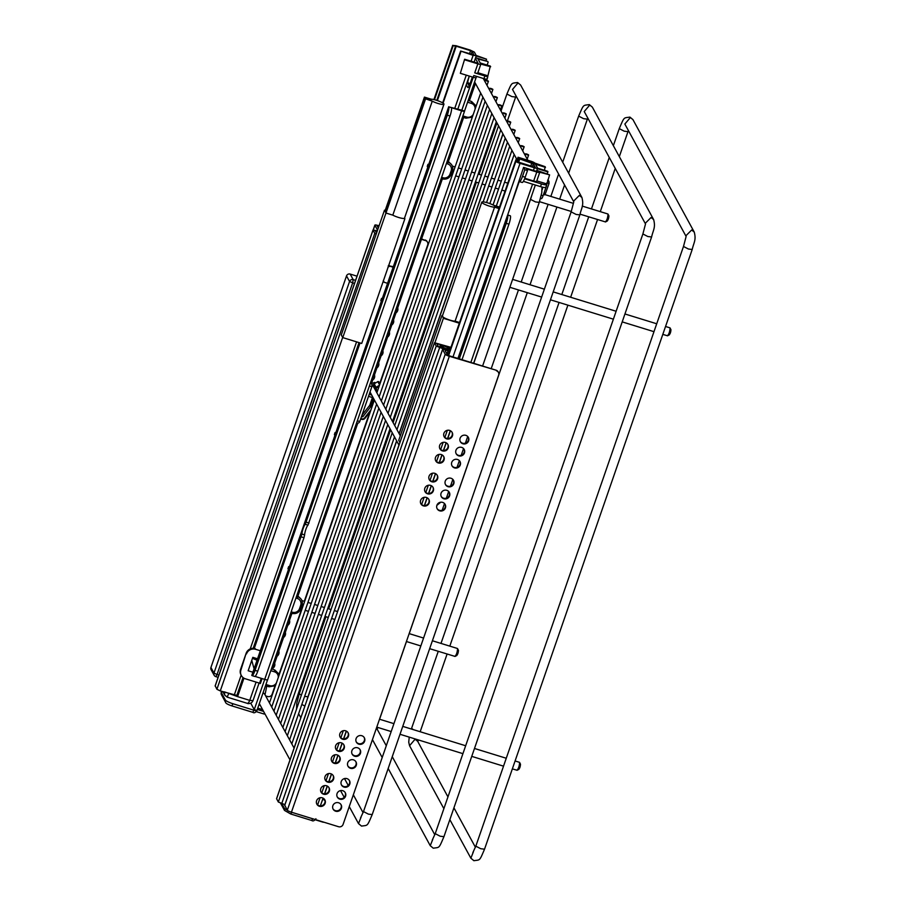 <?xml version="1.0" encoding="UTF-8"?>
<svg xmlns="http://www.w3.org/2000/svg" width="906" height="906" viewBox="0 0 906 906"><rect width="100%" height="100%" fill="white"/><g stroke="black" fill="none" stroke-linecap="round" stroke-linejoin="round"><path stroke-width="1.36" d="M322.332 797.824A4.541 4.383 151.4 0 0 316.885 804.222A4.541 4.383 151.4 0 0 324.303 804.822A4.541 4.383 151.4 0 0 322.332 797.824M324.699 799.602A4.541 4.383 -28.6 0 1 316.749 803.939M330.758 773.701A4.541 4.383 151.4 0 0 325.299 780.1A4.541 4.383 151.4 0 0 332.717 780.7A4.541 4.383 151.4 0 0 330.758 773.701M333.114 775.479A4.541 4.383 -28.6 0 1 325.163 779.817M342.774 790.7A4.541 4.383 151.4 0 0 337.326 797.099A4.541 4.383 151.4 0 0 344.733 797.699A4.541 4.383 151.4 0 0 342.774 790.7M345.141 792.478A4.541 4.383 -28.6 0 1 337.191 796.816M338.595 802.761A4.541 4.383 151.4 0 0 333.148 809.16A4.541 4.383 151.4 0 0 340.554 809.771A4.541 4.383 151.4 0 0 338.595 802.761M340.962 804.539A4.541 4.383 -28.6 0 1 333.012 808.877M346.953 778.628A4.541 4.383 151.4 0 0 341.505 785.026A4.541 4.383 151.4 0 0 348.923 785.627A4.541 4.383 151.4 0 0 346.953 778.628M349.32 780.406A4.541 4.383 -28.6 0 1 341.369 784.743M326.511 785.751A4.541 4.383 151.4 0 0 321.064 792.15A4.541 4.383 151.4 0 0 328.482 792.761A4.541 4.383 151.4 0 0 326.511 785.751M328.878 787.529A4.541 4.383 -28.6 0 1 320.928 791.867M361.822 735.717A4.541 4.383 151.4 0 0 356.364 742.116A4.541 4.383 151.4 0 0 363.782 742.716A4.541 4.383 151.4 0 0 361.822 735.717M364.178 737.495A4.541 4.383 -28.6 0 1 356.228 741.833M353.453 759.851A4.541 4.383 151.4 0 0 348.006 766.25A4.541 4.383 151.4 0 0 355.424 766.861A4.541 4.383 151.4 0 0 353.453 759.851M355.82 761.629A4.541 4.383 -28.6 0 1 347.87 765.966M357.632 747.79A4.541 4.383 151.4 0 0 352.185 754.188A4.541 4.383 151.4 0 0 359.603 754.789A4.541 4.383 151.4 0 0 357.632 747.79M359.999 749.568A4.541 4.383 -28.6 0 1 352.049 753.894M345.616 730.791A4.541 4.383 151.4 0 0 340.158 737.19A4.541 4.383 151.4 0 0 347.576 737.79A4.541 4.383 151.4 0 0 345.616 730.791M347.972 732.569A4.541 4.383 -28.6 0 1 340.022 736.906M337.202 754.913A4.541 4.383 151.4 0 0 331.743 761.312A4.541 4.383 151.4 0 0 339.161 761.912A4.541 4.383 151.4 0 0 337.202 754.913M339.557 756.691A4.541 4.383 -28.6 0 1 331.607 761.029M341.381 742.841A4.541 4.383 151.4 0 0 335.922 749.239A4.541 4.383 151.4 0 0 343.34 749.84A4.541 4.383 151.4 0 0 341.381 742.841M343.736 744.619A4.541 4.383 -28.6 0 1 335.786 748.956M450.973 478.243A4.541 4.383 151.4 0 0 445.526 484.642A4.541 4.383 151.4 0 0 452.932 485.242A4.541 4.383 151.4 0 0 450.973 478.243M453.34 480.021A4.541 4.383 -28.6 0 1 445.378 484.359M442.615 502.377A4.541 4.383 151.4 0 0 437.168 508.776A4.541 4.383 151.4 0 0 444.574 509.387A4.541 4.383 151.4 0 0 442.615 502.377M444.982 504.155A4.541 4.383 -28.6 0 1 437.02 508.493M446.794 490.316A4.541 4.383 151.4 0 0 441.347 496.715A4.541 4.383 151.4 0 0 448.753 497.315A4.541 4.383 151.4 0 0 446.794 490.316M449.161 492.094A4.541 4.383 -28.6 0 1 441.199 496.42M434.767 473.317A4.541 4.383 151.4 0 0 429.319 479.716A4.541 4.383 151.4 0 0 436.737 480.316A4.541 4.383 151.4 0 0 434.767 473.317M437.134 475.095A4.541 4.383 -28.6 0 1 429.184 479.433M426.352 497.439A4.541 4.383 151.4 0 0 420.905 503.838A4.541 4.383 151.4 0 0 428.312 504.438A4.541 4.383 151.4 0 0 426.352 497.439M428.719 499.217A4.541 4.383 -28.6 0 1 420.758 503.555M430.531 485.367A4.541 4.383 151.4 0 0 425.084 491.765A4.541 4.383 151.4 0 0 432.49 492.366A4.541 4.383 151.4 0 0 430.531 485.367M432.898 487.145A4.541 4.383 -28.6 0 1 424.937 491.482M465.831 435.333A4.541 4.383 151.4 0 0 460.384 441.732A4.541 4.383 151.4 0 0 467.79 442.332A4.541 4.383 151.4 0 0 465.831 435.333M468.198 437.111A4.541 4.383 -28.6 0 1 460.248 441.449M457.473 459.467A4.541 4.383 151.4 0 0 452.026 465.865A4.541 4.383 151.4 0 0 459.433 466.465A4.541 4.383 151.4 0 0 457.473 459.467M459.84 461.245A4.541 4.383 -28.6 0 1 451.879 465.582M461.652 447.394A4.541 4.383 151.4 0 0 456.205 453.793A4.541 4.383 151.4 0 0 463.612 454.404A4.541 4.383 151.4 0 0 461.652 447.394M464.019 449.172A4.541 4.383 -28.6 0 1 456.058 453.51M449.636 430.407A4.541 4.383 151.4 0 0 444.178 436.805A4.541 4.383 151.4 0 0 451.596 437.405A4.541 4.383 151.4 0 0 449.636 430.407M451.992 432.185A4.541 4.383 -28.6 0 1 444.042 436.522M441.211 454.529A4.541 4.383 151.4 0 0 435.763 460.916A4.541 4.383 151.4 0 0 443.17 461.528A4.541 4.383 151.4 0 0 441.211 454.529M443.578 456.296A4.541 4.383 -28.6 0 1 435.627 460.633M445.39 442.456A4.541 4.383 151.4 0 0 439.942 448.855A4.541 4.383 151.4 0 0 447.349 449.455A4.541 4.383 151.4 0 0 445.39 442.456M447.757 444.234A4.541 4.383 -28.6 0 1 439.806 448.572M445.265 350.894L447.496 354.959L449.025 355.707L496.126 370.214A3.601 3.477 -28.6 0 1 498.13 371.845L498.436 372.4A3.601 3.477 151.4 0 1 498.651 375.163L343.091 824.403A3.601 3.477 151.4 0 1 338.538 826.714L291.438 812.206A3.896 0.691 -160.9 0 1 287.304 810.202L284.79 805.241M291.438 812.206L449.331 356.262A3.896 0.691 -160.9 0 1 445.186 354.257L442.581 349.388L445.775 349.773L436.216 346.069L434.45 342.74L276.568 798.673L278.335 802.014L284.937 804.641M434.45 342.74L450.962 347.338M449.331 356.262L496.126 370.214M445.492 350.26L448.096 350.577L444.699 348.821L438.527 346.772L436.771 343.533L450.814 347.757M498.436 372.4A3.601 3.477 151.4 0 0 496.431 370.769M518.198 162.049L519.331 158.765L533.351 163.816L535.253 167.35L515.888 161.325A3.896 0.691 19.1 0 0 520.033 163.34L534.37 167.757A3.896 0.691 19.1 0 0 537.575 168.142A3.896 0.691 19.1 0 0 537.552 167.995L535.65 164.53A3.896 0.691 19.1 0 0 531.516 162.514L519.331 158.765M544.042 192.978L545.48 193.42L544.608 194.881L543.509 194.507M547.62 180.588L548.991 181.596L549.025 183.522L546.828 182.865M545.48 193.42L549.025 183.522M518.594 162.333L519.636 159.32M448.164 355.39L515.571 160.736M439.523 347.225L440.101 345.548L443.634 345.809L450.475 348.742M443.408 346.466L443.634 345.809M450.305 349.195L445.039 348.391L440.101 345.548M447.236 349.829L447.473 349.138M440.022 347.372L440.441 346.16M459.546 322.525L455.084 321.154A7.214 1.28 -160.9 0 1 447.836 319.399A7.214 1.28 -160.9 0 1 442.366 316.421A7.214 1.28 -160.9 0 1 442.321 316.149L481.788 202.163A7.214 1.28 -160.9 0 1 486.216 202.457A7.214 1.28 -160.9 0 1 493.487 205.198L499.523 207.066M499.013 208.539L494.551 207.168A7.214 1.28 -160.9 0 1 487.315 205.413A7.214 1.28 -160.9 0 1 481.833 202.434A7.214 1.28 -160.9 0 1 481.788 202.163M499.444 207.315L494.45 205.775A7.214 1.28 -160.9 0 1 495.423 206.874A7.214 1.28 -160.9 0 1 495.163 207.089L499.104 208.301M455.084 321.154L494.551 207.168M442.456 315.764L443.385 318.289L459.319 323.193M441.924 315.605L398.731 440.316L399.908 442.479M434.959 342.604L443.385 318.289M536.669 170.77L537.02 171.427L536.42 171.359L523.566 167.395L507.666 214.982L519.274 181.46A7.214 1.359 107.1 0 0 519.478 181.653A7.214 1.359 107.1 0 0 522.49 176.398L524.812 169.694L527.519 170.521L526.635 168.89L536.782 172.015A3.601 0.646 19.1 0 0 539.738 172.378A3.601 0.646 19.1 0 0 539.716 172.231L549.602 174.869L546.76 184.348A6.489 1.155 19.1 0 1 546.794 184.597L545.865 187.282A6.489 1.155 19.1 0 1 540.542 186.625L541.471 183.941A6.489 1.155 19.1 0 0 546.794 184.597M517.224 161.245L518.391 157.893L532.309 162.774M523.385 181.347L540.542 186.625M516.692 161.087L518.028 157.236L518.391 157.893M537.564 168.165L547.632 171.268L547.394 173.646M508.945 224.167L506.239 223.329A7.214 1.359 107.1 0 0 507.666 214.982L510.372 215.821A7.214 1.359 -72.9 0 1 508.945 224.167L462.015 359.705M523.566 167.395L524.812 169.694M536.794 170.385L549.602 174.869M541.301 195.175L543.09 195.719L546.431 186.07A2.888 2.786 151.4 0 0 546.59 185.209M542.354 187.123A4.689 4.53 -28.6 0 1 542.218 189.592L542.128 189.422M543.09 195.719A4.043 0.759 107.1 0 1 541.403 198.663L540.508 198.391M518.028 157.236L530.882 161.2A3.601 0.646 19.1 0 1 534.721 163.057L545.14 166.681L544.472 170.294M524.631 178.754L541.471 183.941M536.612 181.223A3.601 0.646 -160.9 0 1 536.635 181.359A3.601 0.646 -160.9 0 1 533.668 180.996L524.823 178.267M536.794 180.872L546.488 183.85M545.491 167.327L535.344 164.213M547.994 171.925L537.394 168.652M527.519 170.521L525.197 177.225L522.49 176.398M519.478 181.653L522.184 182.48A7.214 1.359 -72.9 0 0 525.197 177.225M287.259 810.123A7.214 1.28 -160.9 0 1 284.314 808.197L281.868 803.701M499.421 207.032A7.214 1.359 107.1 0 1 499.897 205.99M506.239 223.329L459.308 358.878M274.643 663.237A4.541 4.383 -28.6 0 1 272.887 668.3M273.295 667.144A4.541 4.383 151.4 0 0 274.529 663.554M278.822 651.165A4.541 4.383 -28.6 0 1 277.066 656.238M277.474 655.072A4.541 4.383 151.4 0 0 278.708 651.493M285.322 632.388A4.541 4.383 -28.6 0 1 283.567 637.462M283.974 636.306A4.541 4.383 151.4 0 0 285.209 632.716M289.501 620.327A4.541 4.383 -28.6 0 1 287.746 625.389M288.153 624.234A4.541 4.383 151.4 0 0 289.388 620.644M382.842 350.781A4.541 4.383 -28.6 0 1 381.086 355.854M381.494 354.688A4.541 4.383 151.4 0 0 382.728 351.098M374.484 374.914A4.541 4.383 -28.6 0 1 374.427 377.813M373.759 379.002A4.541 4.383 -28.6 0 1 372.728 379.988M373.125 378.833A4.541 4.383 151.4 0 0 373.136 378.821L373.816 379.025A4.315 4.168 -28.6 0 0 374.62 376.692L373.94 376.488M374.393 375.865A4.541 4.383 151.4 0 0 374.371 375.243M378.663 362.853A4.541 4.383 -28.6 0 1 376.907 367.915M377.304 366.76A4.541 4.383 151.4 0 0 378.549 363.17M397.7 307.87A4.541 4.383 -28.6 0 1 395.945 312.932M396.352 311.777A4.541 4.383 151.4 0 0 397.587 308.187M389.342 332.004A4.541 4.383 -28.6 0 1 387.587 337.077M387.995 335.911A4.541 4.383 151.4 0 0 389.229 332.332M393.521 319.943A4.541 4.383 -28.6 0 1 391.766 325.005M392.173 323.85A4.541 4.383 151.4 0 0 393.408 320.26M274.948 686.057L272.128 694.2A3.601 3.477 -28.6 0 1 267.587 696.51L265.662 695.921M421.437 239.331L425.469 240.566A3.601 3.477 -28.6 0 1 427.689 244.971L379.705 383.532M215.22 685.865L216.896 689.273L220.271 690.916L236.794 695.4M376.556 233.08L375.333 230.826L377.19 231.268M378.312 228.029L377.179 225.922L378.935 226.24M373.215 229.886L374.869 225.118A3.896 0.691 19.1 0 1 378.062 225.503L379.07 225.821M421.584 238.912L425.469 240.566M374.869 225.118A3.896 0.691 19.1 0 0 374.891 225.266L377.575 230.147M377.338 230.849L373.012 229.999L374.778 233.329L376.16 234.224M427.213 241.732A3.601 3.477 151.4 0 0 425.163 240.011M369.784 412.173L304.291 601.312M301.562 609.217L279.15 673.939M383.295 280.52L384.189 282.276L387.564 283.318M393.306 266.738L388.3 265.628M393.136 267.225L389.761 266.183L387.938 267.111M228.64 693.871L227.112 697.042L224.688 695.049L224.507 691.867L237.576 696.623L243.963 678.186M247.417 703.294L248.493 702.897L247.417 703.294L248.493 702.897L249.75 700.372L252.921 700.621M360.044 342.932L254.269 648.413M383.363 281.585L384.189 282.276M455.027 46.104L452.74 45.447L455.911 45.685L470.259 50.113L474.393 52.118L476.307 55.742L474.087 62.163M476.284 55.594L473.113 55.357L460.633 51.042L442.672 102.888M443.079 103.148L460.928 51.597M359.603 342.796L253.793 648.356M243.544 677.926L237.576 696.623L249.75 700.372L256.081 682.093M433.985 99.592L452.717 45.3L433.917 99.569M455.039 46.161L456.216 46.251L437.405 100.577M469.489 53.771L470.565 50.668L456.216 46.251M470.565 50.668L472.094 51.404L471.097 54.269M473.951 54.972L472.094 51.404M460.633 51.042L473.997 54.938M227.621 696.465L227.112 697.042M222.955 691.856L224.688 695.049M247.61 703.43L227.168 697.133L224.745 695.151M434.472 99.705L453.057 46.036M436.794 100.373L455.356 46.75M257.044 660.236L252.468 658.334M251.755 660.372L254.076 668.809M252.514 658.186L257.247 659.647M237.734 694.732L237.146 694.562M443.963 104.201L404.495 218.187A7.214 1.28 -160.9 0 1 403.985 218.448A7.214 1.28 -160.9 0 1 392.808 215.141L432.275 101.155L425.322 98.743L431.301 100.589A7.214 1.28 -160.9 0 1 430.339 99.479A7.214 1.28 -160.9 0 1 430.588 99.275L424.438 97.112L431.199 99.196A7.214 1.28 -160.9 0 1 438.447 100.951A7.214 1.28 -160.9 0 1 443.917 103.93A7.214 1.28 -160.9 0 1 443.963 104.201A7.214 1.28 -160.9 0 1 439.535 103.907A7.214 1.28 -160.9 0 1 432.275 101.155M386.194 211.744L385.141 211.415L385.854 212.729L425.322 98.743M403.985 218.448L404.891 218.731L361.709 343.442L342.762 337.61L425.503 99.071M386.035 213.057L392.808 215.141M385.141 211.415L424.608 97.429M385.197 210.43L384.484 210.203L384.959 211.098L424.438 97.112M404.891 218.731L404.529 218.074M384.484 210.203L341.29 334.926L342.762 337.61M357.021 276.171L350.158 274.065A2.888 2.786 151.4 0 0 346.522 275.911L210.928 667.484A2.888 2.786 151.4 0 0 211.143 669.772M374.212 375.696L374.359 375.741A2887.682 657.847 -160.3 0 1 374.62 376.692M375.503 389.093L373.714 385.809A1.438 1.393 -28.6 0 1 374.189 383.861L377.802 381.619A0.725 0.691 -28.6 0 1 378.799 381.868A0.725 0.725 0 0 0 377.779 381.596L379.591 384.937M356.579 422.966L370.146 383.793M368.504 396.33L373.17 397.768M373.521 398.414L370.588 406.862L362.774 416.828L361.539 416.443M372.434 397.541L369.75 405.299L361.97 415.208M369.75 405.299L370.588 406.862M361.936 415.299L362.774 416.828M251.902 675.242L251.834 675.434A7.214 1.359 -72.9 0 0 252.038 675.616A7.214 1.359 -72.9 0 0 255.05 670.361L301.913 534.053A5.764 1.087 107.1 0 1 303.193 528.413A5.764 1.087 107.1 0 1 305.288 524.302L447.304 115.187A7.214 1.359 -72.9 0 0 448.73 106.84L461.822 110.215L473.215 77.282A3.601 0.646 19.1 0 0 476.16 77.633A3.601 0.646 19.1 0 0 476.137 77.497M250.758 703.215L254.246 709.625L256.953 710.451A3.601 0.646 -160.9 0 1 256.976 710.598A3.601 0.646 -160.9 0 1 254.02 710.236L233.035 703.769A7.214 1.28 19.1 0 1 225.379 700.044L221.268 692.512A7.214 1.28 19.1 0 1 221.223 692.241A7.214 1.28 19.1 0 1 223.035 692.003M258.856 704.959L260.316 705.4M261.268 678.334L259.592 683.181L245.379 678.798A7.214 6.965 -28.6 0 1 240.928 670.01L240.577 669.353A7.214 6.965 151.4 0 0 241.109 675.072M246.5 653.917A7.214 6.965 -28.6 0 1 255.594 649.296L255.232 648.639A7.214 6.965 151.4 0 0 246.149 653.26L240.928 670.01M259.592 683.181L260.35 683.543L262.072 678.583M288.04 568.56L288.663 566.624L289.49 566.544M334.484 434.461L335.095 432.524L335.922 432.445M380.916 300.362L381.528 298.425L382.366 298.346M427.36 166.262L427.972 164.326L428.798 164.246M464.631 59.252L460.339 73.318L464.631 59.252L478.074 63.284L475.401 58.358M254.246 709.625L264.711 679.398A3.601 0.646 19.1 0 0 267.655 679.749A3.601 0.646 19.1 0 0 267.632 679.613M472.366 77.021L470.112 83.533A5.481 1.031 107.1 0 1 467.824 87.52A5.481 1.031 107.1 0 1 467.677 87.384L466.25 84.779M486.884 78.879A3.601 0.646 -160.9 0 1 486.918 79.015A3.601 0.646 -160.9 0 1 483.951 78.663L473.804 75.538L473.192 77.27L460.339 73.318M490.667 66.727L480.78 64.088A3.601 0.646 -160.9 0 1 480.803 64.224L477.689 73.216A3.601 0.646 19.1 0 1 474.733 72.854L484.88 75.979A3.601 0.646 19.1 0 0 487.847 76.342A3.601 0.646 19.1 0 0 487.813 76.195L490.305 66.07L480.157 62.944L478.006 59.015L487.802 61.483L475.627 57.724M469.376 76.104L468.968 77.282A5.481 1.031 -72.9 0 0 467.881 83.624L469.138 85.923M486.669 80.317L487.496 77.927A2.888 2.786 -28.6 0 0 487.643 76.897M488.164 62.14L487.134 65.096M476.216 56.002L486.556 59.184L476.216 55.459M427.983 164.428L428.447 165.266M427.745 167.282L427.292 166.444M381.551 298.527L382.004 299.365M381.313 301.381L380.848 300.543M335.118 432.638L335.571 433.464M334.869 435.48L334.416 434.642M288.436 569.58L287.983 568.741M288.674 566.737L289.127 567.575M260.328 650.757L255.594 649.296M252.899 672.207L248.165 670.757L252.808 657.337L257.542 658.798M240.577 669.353L246.149 653.26M461.8 110.238L464.529 111.019L476.058 77.735M256.953 710.451L267.553 679.84M485.956 60.906L486.556 59.184M483.306 78.584A4.689 4.53 151.4 0 0 483.26 78.448L527.824 160.249M464.982 59.909L477.847 63.862A3.601 0.646 -160.9 0 0 480.803 64.224M477.858 72.729L487.553 75.708M464.529 111.019A3.601 0.646 -160.9 0 1 464.552 111.166A3.601 0.646 -160.9 0 1 461.584 110.804L451.437 107.678A7.214 1.359 107.1 0 1 450.01 116.013L447.304 115.187M255.016 676.408L264.699 679.387L461.584 110.804M450.01 116.013L307.995 525.129A5.764 1.087 -72.9 0 0 305.9 529.24A5.764 1.087 -72.9 0 0 304.62 534.88L303.986 537.7L301.279 536.873M303.986 537.7L257.757 671.199A7.214 1.359 107.1 0 1 254.745 676.454L252.038 675.616M440.769 502.207L436.862 505.378M375.662 382.921L374.722 382.411L371.483 383.589M580.112 214.178L605.321 221.879C606.884 220.509 607.779 217.916 608.005 214.099L607.733 214.009M607.133 220.951C608.164 220.056 608.753 218.357 608.9 215.855L608.005 214.099M605.435 221.981L607.314 221.007M662.807 334.393L667.36 335.73C668.934 334.359 669.828 331.766 670.055 327.949L669.783 327.859M669.183 334.801C670.202 333.906 670.791 332.208 670.95 329.705L670.055 327.949M667.484 335.832L669.364 334.846M512.354 768.877L516.907 770.213C518.47 768.843 519.376 766.25 519.602 762.433L519.331 762.354M518.73 769.285C519.75 768.39 520.338 766.691 520.486 764.188L519.602 762.433M517.02 770.315L518.912 769.341M429.659 648.673L454.857 656.363C456.431 654.993 457.326 652.399 457.553 648.583L457.281 648.503M456.681 655.434C457.7 654.54 458.289 652.841 458.447 650.338L457.553 648.583M454.982 656.465L456.862 655.491M491.46 89.264C489.229 88.358 489.081 88.097 491.029 88.482C493.272 89.388 493.419 89.649 491.46 89.264C489.229 88.358 489.081 88.097 491.029 88.482C493.272 89.388 493.419 89.649 491.46 89.264M500.395 105.651C498.153 104.745 498.017 104.484 499.965 104.87C502.207 105.776 502.343 106.036 500.395 105.651C498.153 104.745 498.017 104.484 499.965 104.87C502.207 105.776 502.343 106.036 500.395 105.651M522.717 146.613C520.486 145.707 520.338 145.447 522.286 145.832C524.529 146.738 524.676 146.999 522.717 146.613C520.486 145.707 520.338 145.447 522.286 145.832C524.529 146.738 524.676 146.999 522.717 146.613M518.255 138.425C516.012 137.519 515.876 137.259 517.824 137.633C520.067 138.55 520.203 138.811 518.255 138.425C516.012 137.519 515.876 137.259 517.824 137.633C520.067 138.55 520.203 138.811 518.255 138.425M527.179 154.813C524.948 153.907 524.801 153.635 526.76 154.02C528.991 154.926 529.138 155.198 527.179 154.813C524.948 153.907 524.801 153.635 526.76 154.02C528.991 154.926 529.138 155.198 527.179 154.813M509.319 122.038C507.088 121.132 506.941 120.872 508.9 121.257C511.131 122.163 511.278 122.423 509.319 122.038C507.088 121.132 506.941 120.872 508.9 121.257C511.131 122.163 511.278 122.423 509.319 122.038M504.857 113.85C502.626 112.933 502.479 112.672 504.427 113.057C506.669 113.963 506.816 114.224 504.857 113.85C502.626 112.933 502.479 112.672 504.427 113.057C506.669 113.963 506.816 114.224 504.857 113.85M495.933 97.463C493.691 96.557 493.544 96.285 495.503 96.67C497.734 97.576 497.881 97.848 495.933 97.463C493.691 96.557 493.544 96.285 495.503 96.67C497.734 97.576 497.881 97.848 495.933 97.463M486.998 81.076C484.755 80.17 484.619 79.909 486.567 80.283C488.81 81.189 488.946 81.461 486.998 81.076C484.755 80.17 484.619 79.909 486.567 80.283C488.81 81.189 488.946 81.461 486.998 81.076M513.793 130.226C511.55 129.32 511.403 129.06 513.362 129.445C515.593 130.351 515.74 130.611 513.793 130.226C511.55 129.32 511.403 129.06 513.362 129.445C515.593 130.351 515.74 130.611 513.793 130.226M437.145 344.246L437.36 343.612M276.59 798.798L434.472 342.853M436.216 346.069L278.335 802.014M281.709 803.645L439.591 347.7M284.711 805.445L442.604 349.501M445.186 354.257L287.304 810.202M534.37 167.757L533.441 170.441M452.989 356.93L520.033 163.34M530.746 166.172L531.822 163.069M532.366 166.67L533.351 163.816M448.629 355.571L515.888 161.325M447.088 354.223L448.968 348.787M444.472 348.742L444.767 347.904M442.049 347.995L442.468 346.783M317.621 804.913L320.112 797.71M321.8 792.841L324.291 785.638M325.99 780.757L328.459 773.599M332.479 762.003L334.971 754.8M336.658 749.93L339.15 742.727M340.849 737.846L343.317 730.689M421.641 504.529L424.133 497.326M425.82 492.456L428.312 485.254M429.999 480.361L432.479 473.215M436.499 461.618L438.991 454.416M440.678 449.546L443.17 442.343M444.869 437.451L447.338 430.305M470.848 362.434L532.569 184.167M507.666 214.982L457.983 358.47M533.668 180.996L536.782 172.015M311.675 820.406L312.808 818.786M290.69 813.95L291.823 812.331M315.911 818.741C314.371 820.813 312.978 821.391 311.755 820.485L290.769 814.018L284.495 810.406A2.888 2.786 -28.6 0 1 284.314 808.197M378.368 226.07L377.927 227.327M234.212 695.208L241.155 675.151M250.237 648.911L356.568 341.856M342.672 337.44L220.271 690.916M216.896 689.273L374.778 233.329M373.034 230.124L215.152 686.068M375.922 230.871L375.696 231.506M377.213 230.804L377.485 230.022M374.891 225.266L373.295 229.875M389.761 266.183L389.399 265.526M473.113 55.357L471.075 61.234M466.262 75.141L454.823 108.176M355.571 280.362L353.193 279.637A2.888 2.786 151.4 0 0 349.557 281.483L213.963 673.056A2.888 2.786 151.4 0 0 215.741 676.567L218.108 677.348M346.522 275.911L349.557 281.483L354.473 283.544M210.928 667.484L213.963 673.056L217.032 674.54L352.627 282.966L353.193 279.637L350.158 274.065M218.878 675.117L217.032 674.54L215.821 676.646A2.888 2.888 0 0 1 214.144 675.264L211.098 669.704M409.206 298.346A2.888 2.786 -28.6 0 1 409.229 299.354M368.346 414.019A0.725 0.691 151.4 0 0 368.753 413.498A0.725 0.725 0 0 1 368.312 414.065M370.418 382.989A2.888 2.786 -28.6 0 1 371.89 386.386L369.546 386.216M357.462 421.075L359.818 421.256M371.007 409.739L364.45 418.085A2.163 2.084 -28.6 0 1 362.072 418.844L361.754 419.342A2.888 2.786 151.4 0 0 364.903 418.368M360.656 419.002L361.754 419.342L360.645 419.014M364.45 418.085L370.475 411.267M376.375 391.902L376.545 391.392A2.888 2.786 151.4 0 0 376.284 389.025A0.725 0.691 -28.6 0 1 376.534 388.062L376.069 387.304A1.438 1.393 151.4 0 0 375.582 389.252L375.582 389.252A2.163 2.084 -28.6 0 1 375.82 390.894M379.523 385.152L376.069 387.304L374.189 383.861L377.779 381.596M376.545 391.392L375.967 391.154M371.132 394.042L369.478 393.532M373.952 387.451A2.163 2.084 151.4 0 0 373.85 386.069M369.195 394.325L371.709 395.095M376.284 389.025L375.65 389.354M376.534 388.062L379.059 386.477M362.072 418.844L360.837 418.459M473.306 114.326A5.629 5.436 -28.6 0 1 466.601 117.044L465.944 118.199L472.32 117.157M466.601 117.044L462.909 115.911M468.187 100.441L471.607 101.495L471.346 103.375A5.629 5.436 -28.6 0 1 475.038 109.298M276.409 682.909A5.629 5.436 -28.6 0 1 269.716 685.638L269.048 686.793L275.435 685.74M269.716 685.638L265.945 684.483M271.415 668.911L274.767 669.953L274.495 671.822A5.629 5.436 -28.6 0 1 278.199 677.756M442.909 177.735L442.241 178.89C446.477 179.762 449.501 178.222 451.301 174.292L449.999 174.133A5.629 5.436 -28.6 0 1 442.909 177.735L441.63 177.338M290.747 613.056L291.789 613.373L292.445 612.218L291.177 611.822M231.755 705.797L233.035 703.769M252.729 712.263L254.02 710.236M221.483 694.8A2.888 2.786 -28.6 0 1 221.449 694.721A2.888 2.786 -28.6 0 1 221.268 692.512M221.223 692.241L221.449 694.721L225.549 702.263A2.888 2.786 -28.6 0 1 225.379 700.044M263.748 713.883L264.518 713.124M257.293 709.466L263.589 711.403M484.88 75.979L483.951 78.663M466.771 83.284L467.881 83.624M474.733 72.854L477.847 63.862M257.757 708.13L262.615 709.625M297.259 596.748L297.508 596.533C301.517 598.22 303.012 601.176 302.004 605.423L300.837 608.775L299.535 608.617A5.629 5.436 -28.6 0 1 292.445 612.218M302.004 605.423L300.701 605.265L299.535 608.617M296.579 596.239L297.508 596.533L297.236 598.402A5.629 5.436 -28.6 0 1 300.701 605.265M295.956 598.017L297.236 598.402M446.42 163.533L447.689 163.918A5.629 5.436 -28.6 0 1 451.154 170.77L452.456 170.928C453.476 166.693 451.969 163.726 447.96 162.038L447.689 163.918M447.711 162.265L447.032 161.755M451.154 170.77L449.999 174.133M270.792 670.689L274.495 671.822M467.575 102.208L471.346 103.375M307.995 525.129L305.288 524.302M309.048 523.079L306.341 522.241M304.62 534.88L301.913 534.053M251.834 675.434L448.73 106.84L451.437 107.678M257.757 671.199L255.05 670.361M373.77 387.122L371.981 384.857M400.293 435.797L373.431 386.5L372.06 385.288M685.842 235.968L624.846 124.031L630.383 117.531L632.943 119.615L629.919 117.101C623.464 118.142 624.54 116.285 619.262 128.618L624.189 131.177L627.983 131.642L619.33 156.625M449.84 819.636L470.86 858.197L473.883 860.7C480.339 859.669 479.263 861.515 484.54 849.182L480.758 848.729L475.82 846.17L683.486 246.466L688.424 249.025L692.207 249.49C693.77 242.468 696.386 240.101 694.245 232.083L632.943 119.615M683.486 246.466L686.125 236.477M685.842 235.832L691.674 229.999L694.245 232.083M438.255 651.323L411.596 728.322L413.272 729.613M409.229 737.122L408.731 742.184L409.557 745.717L415.095 739.217L417.666 741.301L447.949 796.884M470.86 858.197L473.408 851.787M419.444 731.516L420.18 731.742M573.509 201.37L512.502 89.434L518.039 82.933L520.61 85.017L517.586 82.503C511.131 83.545 512.196 81.687 506.918 94.02L511.856 96.58L515.639 97.044L506.986 122.027M349.252 806.6L358.516 823.599L361.539 826.102C367.995 825.072 366.93 826.918 372.207 814.585L368.414 814.132L363.487 811.572L571.142 211.868L576.08 214.428L579.863 214.892C581.426 207.87 584.042 205.503 581.901 197.485L520.61 85.017M571.142 211.868L573.781 201.879M573.509 201.234L579.342 195.402L581.901 197.485M325.922 616.726L299.252 693.724L301.358 695.219M296.715 708.628L297.417 706.612M301.823 704.438L304.903 706.068M358.516 823.599L361.075 817.189M304.609 696.408L307.972 696.737L306.772 700.666M472.207 77.497L471.867 76.863M467.756 82.695L470.067 83.68M473.759 363.329L530.542 199.365L535.48 201.925L539.263 202.378L541.777 192.729L541.992 187.032M321.528 802.523L322.876 799.058L325.005 800.576M473.657 84.654L475.038 84.541L469.399 100.815M263.148 692.569L264.722 694.2L294.088 748.084M645.242 223.465L584.234 111.529L589.772 105.028L592.343 107.112L589.319 104.598C582.864 105.64 583.928 103.782 578.651 116.115L583.589 118.675L587.371 119.139L568.662 173.182M388.176 768.469L430.248 845.683L433.272 848.197C439.727 847.155 438.663 849.013 443.94 836.68L440.146 836.215L435.22 833.656L642.886 233.963L647.813 236.523L651.607 236.976C653.158 229.965 655.774 227.599 653.634 219.58L592.343 107.112M642.886 233.963L645.514 223.963M645.242 223.329L651.074 217.497L653.634 219.58M430.248 845.683L432.808 839.284M376.477 727.982L386.284 745.729M446.93 353.94L448.096 350.577M442.581 349.388L284.699 805.332M284.314 804.449L284.733 805.219M543.498 194.541L544.608 194.881M548.991 181.596L547.937 179.671M537.575 168.142L536.454 171.37M535.355 185.028L473.634 363.283M450.293 430.667L447.587 438.493M446.114 442.751L443.419 450.542M441.935 454.812L439.24 462.615M435.435 473.578L432.728 481.403M431.256 485.661L428.561 493.453M427.077 497.734L424.382 505.525M346.285 731.051L343.567 738.877M342.094 743.135L339.399 750.927M337.915 755.208L335.22 762.999M331.415 773.973L328.708 781.787M327.236 786.046L324.541 793.837M323.057 798.118L320.362 805.91M507.632 214.926L457.938 358.459M536.635 181.359L539.738 172.378M280.6 803.271L284.495 810.406M315.277 819.794L322.774 822.104A2.888 2.888 0 0 0 323.918 822.218M512.819 278.742L512.785 279.433M236.817 695.525L243.035 677.552M253.159 648.322L359.014 342.615M215.13 685.944L373.012 229.999M252.955 700.768L259.093 683.022M457.836 109.094L469.274 76.07M247.598 703.418C246.625 703.486 251.336 704.596 252.944 700.757M430.09 100.215L430.339 99.479M272.604 692.818A2.888 2.888 0 0 0 273.204 692.173M409.286 299.207A2.888 2.888 0 0 0 409.218 298.323M370.667 382.264L371.72 384.178A2.888 2.888 0 0 1 371.913 386.5L359.841 421.369A2.888 2.888 0 0 1 356.488 423.238M370.452 411.324L364.937 418.368L361.766 419.365M365.492 417.643A0.725 0.725 0 0 0 365.945 417.066M375.594 389.252L373.668 385.73L374.178 383.838M373.906 387.553L373.782 385.922M378.799 381.868L379.931 383.951M441.211 178.573L442.241 178.89M487.847 76.342L486.918 79.015M427.27 166.33L427.972 164.326M380.837 300.43L381.528 298.425M334.393 434.529L335.095 432.524M287.961 568.64L288.663 566.624M241.007 674.891L241.37 675.548M476.59 76.387L476.16 77.633M256.33 711.652L263.827 713.951A2.888 2.888 0 0 0 265.039 714.064M225.549 702.263C225.628 703.294 227.723 704.494 231.834 705.876L252.808 712.331C254.076 713.282 255.469 712.705 256.976 710.598M300.837 608.775C299.037 612.716 296.024 614.245 291.789 613.373M452.456 170.928L451.301 174.292M279.342 674.46L274.767 669.953M265.526 685.706L269.048 686.793M476.182 106.002L471.607 101.495M462.479 117.134L465.944 118.199M447.439 160.577L451.528 164.575M296.975 595.072L301.075 599.07M464.552 111.166L267.655 679.749M251.823 675.321L448.708 106.727M370.01 391.981L398.991 445.152M373.499 384.948L371.981 384.835M452.366 166.092L455.084 166.931M458.391 167.95L461.686 168.958M464.993 169.977L468.289 170.996M471.596 172.015L474.88 173.023M478.187 174.043L481.482 175.062M484.789 176.081L488.074 177.089M491.392 178.108L494.676 179.116M497.983 180.135L501.278 181.155M504.585 182.174L507.802 183.159M544.936 194.597L573.328 203.34M582.23 206.081L607.892 213.986M451.222 174.496L452.343 174.835M455.661 175.855L458.946 176.874M462.253 177.893L465.548 178.901M468.855 179.92L472.139 180.928M475.457 181.947L478.742 182.967M482.049 183.986L485.344 184.994M488.651 186.013L491.935 187.032M495.254 188.052L498.538 189.06M501.845 190.079L505.061 191.075M539.5 201.676L571.29 211.472M512.603 279.376L544.381 289.173M553.204 291.891L616.114 311.256M624.936 313.974L656.714 323.77M665.548 326.488L669.942 327.836M509.863 287.293L541.641 297.077M550.463 299.795L613.373 319.172M622.207 321.89L653.985 331.675M379.512 719.217L393.929 723.656M402.751 726.374L465.661 745.751M474.484 748.469L506.261 758.254M515.095 760.972L519.489 762.331M376.771 727.122L391.188 731.561M400.01 734.279L462.921 753.656M471.743 756.374L503.521 766.159M301.913 600.576L304.631 601.414M307.938 602.433L311.234 603.453M314.541 604.472L317.825 605.48M321.143 606.499L324.427 607.518M327.734 608.538L331.03 609.545M334.337 610.565L337.621 611.573M409.161 633.611L423.566 638.051M432.4 640.769L457.439 648.481M300.769 608.979L301.891 609.319M305.197 610.338L308.493 611.357M311.8 612.377L315.095 613.385M318.402 614.404L321.687 615.423M324.994 616.442L328.289 617.45M331.596 618.47L334.88 619.489M406.42 641.516L420.837 645.955M411.596 728.322L411.358 729.024M475.82 846.17L472.864 852.614M619.262 128.618L613.362 145.673M609.274 157.463L591.448 208.924M588.719 216.84L561.811 294.541M559.07 302.445L440.995 643.419M409.557 745.717L443.872 808.673M628.379 130.521L627.983 131.642M615.242 168.425L600.282 211.642M597.541 219.558L570.633 297.259M567.892 305.163L449.818 646.137M447.088 654.041L420.316 731.335M418.13 739.862L417.96 741.833M484.54 849.182L692.207 249.49M453.929 807.835L475.424 847.28M299.252 693.724L296.749 703.384L296.545 709.126M363.487 811.572L360.52 818.016M506.918 94.02L501.018 111.076M496.93 122.865L479.115 174.326M476.375 182.242L393.125 422.638M390.633 429.829L328.663 608.821M298.618 713.69L300.849 717.779M340.531 790.587L344.223 797.371M516.046 95.923L515.639 97.044M502.909 133.828L487.938 177.044M485.197 184.96L399.093 433.6M396.613 440.78L337.485 611.539M334.744 619.444L307.972 696.737M372.207 814.585L579.863 214.892M344.495 778.571L348.244 785.457M353.34 794.8L363.08 812.682M273.94 711.119L378.844 408.187M381.335 401.007L485.14 101.223M489.229 89.434L489.614 88.312M276.183 715.23L381.086 412.298M383.578 405.107L487.383 105.334M491.46 93.544L492.887 89.445M282.876 727.507L387.779 424.574M390.26 417.383L494.076 117.61M498.153 105.821L498.549 104.688M285.118 731.618L390.01 428.685M392.502 421.494L496.307 121.721M500.395 109.932L501.811 105.821M515.639 160.758L516.397 158.573M520.474 146.783L520.871 145.662M522.717 150.894L524.144 146.795M493.034 204.971L511.935 150.385M516.012 138.595L516.409 137.463M496.307 206.07L514.166 154.496M518.255 142.695L519.67 138.595M524.948 154.971L525.333 153.85M527.19 159.082L528.606 154.983M291.8 743.894L396.703 440.962M399.195 433.77L503 133.997M507.088 122.208L507.473 121.076M294.042 748.005L398.946 445.073M483.158 201.879L505.242 138.108M509.319 126.319L510.746 122.208M287.338 735.706L392.241 432.762M394.733 425.582L498.538 125.809M502.615 114.009L503.011 112.888M289.58 739.817L394.484 436.873M396.964 429.693L500.78 129.909M504.857 118.12L506.284 114.02M278.414 719.319L383.306 416.386M385.797 409.195L489.602 109.422M493.691 97.622L494.076 96.5M280.645 723.43L385.548 420.486M388.04 413.306L491.845 113.533M495.933 101.732L497.349 97.633M269.478 702.931L374.382 399.999M376.873 392.808L480.678 93.035M484.755 81.234L485.152 80.113M271.721 707.042L376.624 404.11M379.104 396.919L482.909 97.146M486.998 85.345L488.425 81.246M486.567 202.548L507.462 142.185M511.55 130.396L511.935 129.275M489.863 203.612L509.704 146.296M513.793 134.507L515.208 130.407M530.542 199.365L531.72 195.549M517.111 159.886L474.608 81.902M322.876 799.058L323.182 798.186M324.688 793.849L327.36 786.114M328.855 781.787L331.551 774.03M335.367 762.999L338.04 755.276M339.546 750.927L342.219 743.203M343.714 738.877L346.409 731.119M424.529 505.525L427.202 497.802M428.708 493.453L431.381 485.729M432.875 481.403L435.56 473.645M439.387 462.615L442.06 454.88M443.566 450.542L446.239 442.819M447.734 438.493L450.418 430.735M259.331 703.6L289.999 759.874M475.435 83.42L475.038 84.541M463.623 117.486L448.527 161.087M442.355 178.924L371.449 383.68M357.757 423.238L298.074 595.582M291.902 613.407L272.559 669.262M266.772 686.091L265.016 694.732M482.592 366.047L539.263 202.389M435.22 833.656L432.264 840.111M578.651 116.115L562.683 162.231M558.606 174.02L550.848 196.421M548.107 204.326L521.199 282.026M518.459 289.943L491.188 368.697M467.711 436.488L465.401 443.181M463.532 448.561L461.222 455.254M459.353 460.633L457.043 467.326M452.853 479.41L450.542 486.092M448.674 491.471L446.364 498.164M444.495 503.543L442.185 510.237M372.445 739.624L382.196 757.518M587.779 118.018L587.371 119.139M564.574 184.983L559.67 199.139M556.93 207.044L530.033 284.744M527.292 292.661L409.218 633.622M406.477 641.539L379.716 718.832M377.53 727.359L377.349 729.33M443.94 836.68L651.607 236.976M392.253 756.68L434.812 834.777"/></g></svg>
